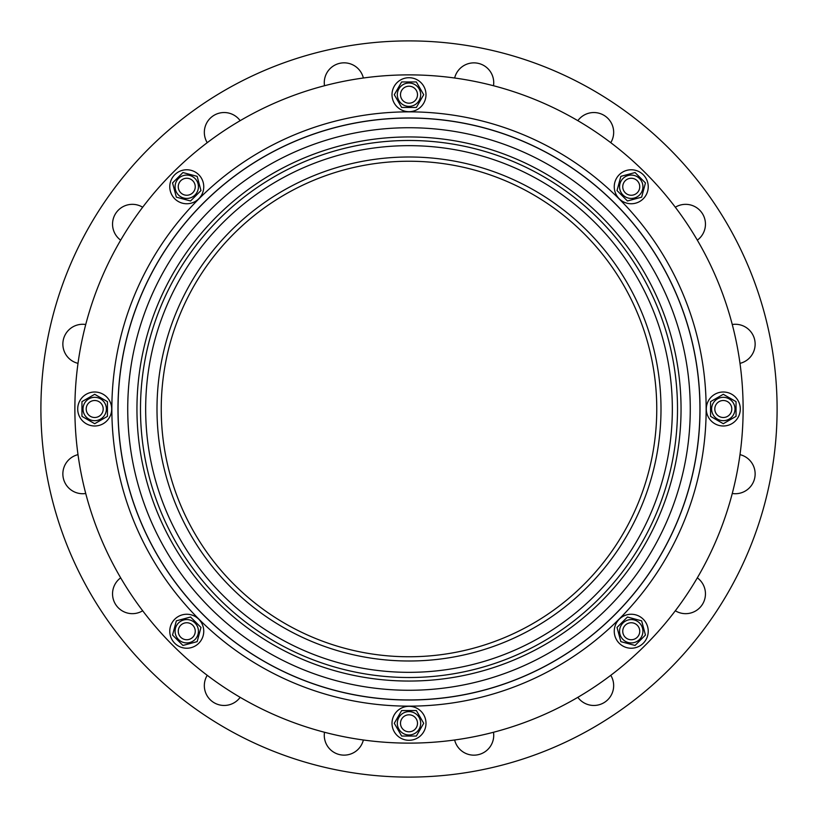 <?xml version="1.0" encoding="UTF-8"?>
<svg xmlns="http://www.w3.org/2000/svg" width="818" height="818" viewBox="0 0 818 818"><rect width="100%" height="100%" fill="white"/><g stroke="black" fill="none" stroke-linecap="round" stroke-linejoin="round"><path stroke-width="1.23" d="M363.356 78.007A19.816 19.816 0 0 0 324.276 82.69A19.816 19.816 0 0 0 324.511 85.737M240.165 120.675A19.816 19.816 0 0 0 204.336 132.363A19.816 19.816 0 0 0 207.23 142.68M142.68 207.23A19.816 19.816 0 0 0 112.547 224.163A19.816 19.816 0 0 0 120.675 240.165M78.007 454.644A19.816 19.816 0 0 0 62.863 473.908A19.816 19.816 0 0 0 85.737 493.489M120.675 577.835A19.816 19.816 0 0 0 122.659 611.118A19.816 19.816 0 0 0 142.68 610.77M207.23 675.32A19.816 19.816 0 0 0 218.007 704.482A19.816 19.816 0 0 0 240.165 697.325M324.511 732.263A19.816 19.816 0 0 0 341.74 754.994A19.816 19.816 0 0 0 363.356 739.993M454.644 739.993A19.816 19.816 0 0 0 493.724 735.31A19.816 19.816 0 0 0 493.489 732.263M577.835 697.325A19.816 19.816 0 0 0 613.664 685.637A19.816 19.816 0 0 0 610.77 675.32M675.32 610.77A19.816 19.816 0 0 0 705.453 593.837A19.816 19.816 0 0 0 697.325 577.835M732.263 493.489A19.816 19.816 0 0 0 755.137 473.908A19.816 19.816 0 0 0 739.993 454.644M739.993 363.356A19.816 19.816 0 0 0 755.137 344.092A19.816 19.816 0 0 0 732.263 324.511M697.325 240.165A19.816 19.816 0 0 0 695.341 206.882A19.816 19.816 0 0 0 675.32 207.23M610.77 142.68A19.816 19.816 0 0 0 599.993 113.518A19.816 19.816 0 0 0 577.835 120.675M85.737 324.511A19.816 19.816 0 0 0 62.863 344.092A19.816 19.816 0 0 0 78.007 363.356M493.489 85.737A19.816 19.816 0 0 0 476.26 63.006A19.816 19.816 0 0 0 454.644 78.007M656.762 409A247.762 247.762 0 0 1 409 656.762A247.762 247.762 0 0 1 161.238 409A247.762 247.762 0 0 1 409 161.238A247.762 247.762 0 0 1 656.762 409M159.602 372.865A252.005 252.005 0 0 0 372.865 658.398A252.005 252.005 0 0 0 658.398 445.135A252.005 252.005 0 0 0 445.135 159.602A252.005 252.005 0 0 0 159.602 372.865M145.727 403.172A263.335 263.335 0 0 0 403.172 672.273A263.335 263.335 0 0 0 672.273 414.828A263.335 263.335 0 0 0 414.828 145.727A263.335 263.335 0 0 0 145.727 403.172M711.619 409A11.677 11.677 0 0 0 723.296 420.677A11.677 11.677 0 0 0 734.983 409A11.677 11.677 0 0 0 723.296 397.323A11.677 11.677 0 0 0 711.619 409M710.556 409L710.556 416.352L723.296 423.714L736.047 416.352L736.047 401.648L723.296 394.286L710.556 401.648L710.556 409M714.809 409A8.497 8.497 0 0 0 723.296 417.497A8.497 8.497 0 0 0 731.793 409A8.497 8.497 0 0 0 723.296 400.503A8.497 8.497 0 0 0 714.809 409M723.296 392.006A16.994 16.994 0 0 0 706.312 409A16.994 16.994 0 0 0 723.296 425.994A16.994 16.994 0 0 0 740.29 409A16.994 16.994 0 0 0 723.296 392.006M777.1 409A368.1 368.1 0 0 0 409 40.9A368.1 368.1 0 0 0 40.9 409A368.1 368.1 0 0 0 409 777.1A368.1 368.1 0 0 0 777.1 409M192.762 625.238A8.497 8.497 0 0 0 180.747 625.238A8.497 8.497 0 0 0 180.747 637.253A8.497 8.497 0 0 0 192.762 637.253A8.497 8.497 0 0 0 192.762 625.238M195.011 622.989A11.677 11.677 0 0 0 178.498 622.989A11.677 11.677 0 0 0 178.498 639.502A11.677 11.677 0 0 0 195.011 639.502A11.677 11.677 0 0 0 195.011 622.989M195.768 622.232L190.563 617.028L176.351 620.842L172.547 635.054L182.946 645.453L197.158 641.649L200.972 627.437L195.768 622.232M198.774 643.255A16.994 16.994 0 0 0 198.774 619.226A16.994 16.994 0 0 0 174.745 619.226A16.994 16.994 0 0 0 174.745 643.255A16.994 16.994 0 0 0 198.774 643.255M174.745 198.774A16.994 16.994 0 0 0 198.774 198.774A16.994 16.994 0 0 0 198.774 174.745A16.994 16.994 0 0 0 174.745 174.745A16.994 16.994 0 0 0 174.745 198.774M195.011 195.011A11.677 11.677 0 0 0 195.011 178.498A11.677 11.677 0 0 0 178.498 178.498A11.677 11.677 0 0 0 178.498 195.011A11.677 11.677 0 0 0 195.011 195.011M195.768 195.768L200.972 190.563L197.158 176.351L182.946 172.547L172.547 182.946L176.351 197.158L190.563 200.972L195.768 195.768M192.762 192.762A8.497 8.497 0 0 0 192.762 180.747A8.497 8.497 0 0 0 180.747 180.747A8.497 8.497 0 0 0 180.747 192.762A8.497 8.497 0 0 0 192.762 192.762M643.255 619.226A16.994 16.994 0 0 0 619.226 619.226A16.994 16.994 0 0 0 619.226 643.255A16.994 16.994 0 0 0 643.255 643.255A16.994 16.994 0 0 0 643.255 619.226M622.989 622.989A11.677 11.677 0 0 0 622.989 639.502A11.677 11.677 0 0 0 639.502 639.502A11.677 11.677 0 0 0 639.502 622.989A11.677 11.677 0 0 0 622.989 622.989M622.232 622.232L617.028 627.437L620.842 641.649L635.054 645.453L645.453 635.054L641.649 620.842L627.437 617.028L622.232 622.232M625.238 625.238A8.497 8.497 0 0 0 625.238 637.253A8.497 8.497 0 0 0 637.253 637.253A8.497 8.497 0 0 0 637.253 625.238A8.497 8.497 0 0 0 625.238 625.238M619.226 174.745A16.994 16.994 0 0 0 619.226 198.774A16.994 16.994 0 0 0 643.255 198.774A16.994 16.994 0 0 0 643.255 174.745A16.994 16.994 0 0 0 619.226 174.745M622.989 195.011A11.677 11.677 0 0 0 639.502 195.011A11.677 11.677 0 0 0 639.502 178.498A11.677 11.677 0 0 0 622.989 178.498A11.677 11.677 0 0 0 622.989 195.011M622.232 195.768L627.437 200.972L641.649 197.158L645.453 182.946L635.054 172.547L620.842 176.351L617.028 190.563L622.232 195.768M625.238 192.762A8.497 8.497 0 0 0 637.253 192.762A8.497 8.497 0 0 0 637.253 180.747A8.497 8.497 0 0 0 625.238 180.747A8.497 8.497 0 0 0 625.238 192.762M94.704 425.994A16.994 16.994 0 0 0 111.688 409A16.994 16.994 0 0 0 94.704 392.006A16.994 16.994 0 0 0 77.71 409A16.994 16.994 0 0 0 94.704 425.994M106.381 409A11.677 11.677 0 0 0 94.704 397.323A11.677 11.677 0 0 0 83.017 409A11.677 11.677 0 0 0 94.704 420.677A11.677 11.677 0 0 0 106.381 409M107.444 409L107.444 401.648L94.704 394.286L81.953 401.648L81.953 416.352L94.704 423.714L107.444 416.352L107.444 409M103.191 409A8.497 8.497 0 0 0 94.704 400.503A8.497 8.497 0 0 0 86.207 409A8.497 8.497 0 0 0 94.704 417.497A8.497 8.497 0 0 0 103.191 409M392.006 94.704A16.994 16.994 0 0 0 409 111.688A16.994 16.994 0 0 0 425.994 94.704A16.994 16.994 0 0 0 409 77.71A16.994 16.994 0 0 0 392.006 94.704M409 106.381A11.677 11.677 0 0 0 420.677 94.704A11.677 11.677 0 0 0 409 83.017A11.677 11.677 0 0 0 397.323 94.704A11.677 11.677 0 0 0 409 106.381M409 107.444L416.352 107.444L423.714 94.704L416.352 81.953L401.648 81.953L394.286 94.704L401.648 107.444L409 107.444M409 103.191A8.497 8.497 0 0 0 417.497 94.704A8.497 8.497 0 0 0 409 86.207A8.497 8.497 0 0 0 400.503 94.704A8.497 8.497 0 0 0 409 103.191M425.994 723.296A16.994 16.994 0 0 0 409 706.312A16.994 16.994 0 0 0 392.006 723.296A16.994 16.994 0 0 0 409 740.29A16.994 16.994 0 0 0 425.994 723.296M409 711.619A11.677 11.677 0 0 0 397.323 723.296A11.677 11.677 0 0 0 409 734.983A11.677 11.677 0 0 0 420.677 723.296A11.677 11.677 0 0 0 409 711.619M409 710.556L401.648 710.556L394.286 723.296L401.648 736.047L416.352 736.047L423.714 723.296L416.352 710.556L409 710.556M409 714.809A8.497 8.497 0 0 0 400.503 723.296A8.497 8.497 0 0 0 409 731.793A8.497 8.497 0 0 0 417.497 723.296A8.497 8.497 0 0 0 409 714.809M743.041 416.403A334.122 334.122 0 0 0 416.403 74.959A334.122 334.122 0 0 0 74.959 401.597A334.122 334.122 0 0 0 401.597 743.041A334.122 334.122 0 0 0 743.041 416.403M680.985 415.023A272.057 272.057 0 0 0 415.023 137.015A272.057 272.057 0 0 0 137.015 402.977A272.057 272.057 0 0 0 402.977 680.985A272.057 272.057 0 0 0 680.985 415.023M677.447 414.951A268.519 268.519 0 0 0 414.951 140.553A268.519 268.519 0 0 0 140.553 403.049A268.519 268.519 0 0 0 403.049 677.447A268.519 268.519 0 0 0 677.447 414.951M690.198 415.227A281.269 281.269 0 0 0 415.227 127.802A281.269 281.269 0 0 0 127.802 402.773A281.269 281.269 0 0 0 402.773 690.198A281.269 281.269 0 0 0 690.198 415.227M118.129 402.558A290.942 290.942 0 0 0 402.558 699.871A290.942 290.942 0 0 0 699.871 415.442A290.942 290.942 0 0 0 415.442 118.129A290.942 290.942 0 0 0 118.129 402.558M118.048 402.558A291.024 291.024 0 0 0 402.558 699.952A291.024 291.024 0 0 0 699.952 415.442A291.024 291.024 0 0 0 415.442 118.048A291.024 291.024 0 0 0 118.048 402.558M706.077 415.585A297.149 297.149 0 0 0 415.585 111.923A297.149 297.149 0 0 0 111.923 402.415A297.149 297.149 0 0 0 402.415 706.077A297.149 297.149 0 0 0 706.077 415.585"/></g></svg>
